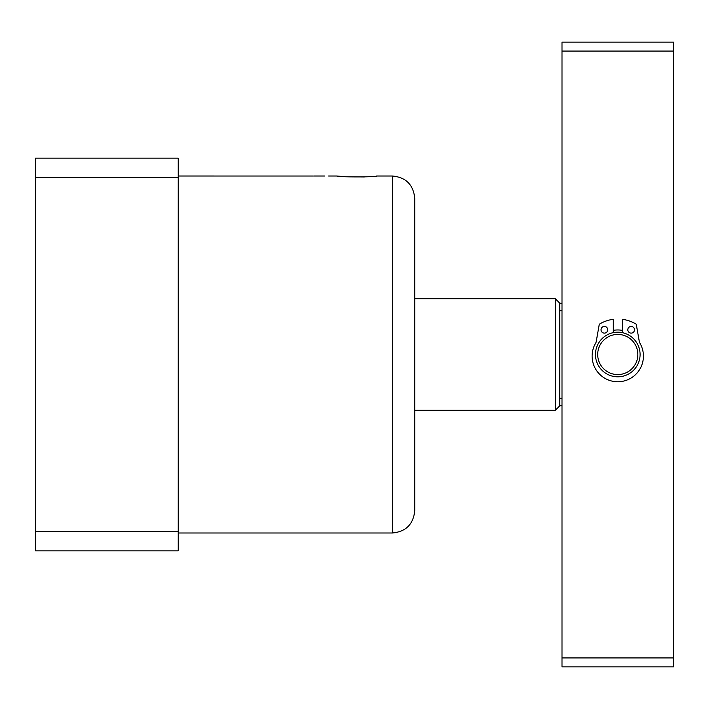<?xml version="1.0" encoding="UTF-8"?>
<svg xmlns="http://www.w3.org/2000/svg" width="709" height="709" viewBox="0 0 709 709"><rect width="100%" height="100%" fill="white"/><g stroke="black" fill="none" stroke-linecap="round" stroke-linejoin="round"><path stroke-width="1.06" d="M392.432 176.009C405.982 177.33 413.418 184.765 414.738 198.325L414.738 510.675C413.418 524.235 405.982 531.67 392.432 532.991L392.432 176.009L376.585 176.009C377.791 177.206 335.676 177.206 336.881 176.009L345.735 176.771L364.364 176.949M367.776 176.771L371.002 176.541M178.243 177.436L178.243 158.16L35.45 158.16L35.45 550.84L178.243 550.84L178.243 177.436L35.45 177.436M313.378 176.027L178.243 176.009M329.277 176.018L328.568 176.009M178.243 531.564L35.45 531.564M561.998 405.814L559.764 405.814L555.298 410.281L555.298 298.719L414.738 298.719M561.998 303.186L559.764 303.186L559.764 405.814M559.764 303.186L555.298 298.719M555.298 410.281L414.738 410.281M561.998 310.719L559.764 310.719M561.998 398.281L559.764 398.281M637.391 358.789A20.082 20.082 0 0 0 622.068 334.887A20.082 20.082 0 0 0 598.157 350.211A20.082 20.082 0 0 0 613.48 374.113A20.082 20.082 0 0 0 637.391 358.789M595.977 349.732A22.307 22.307 0 0 1 622.546 332.707A22.307 22.307 0 0 1 639.571 359.268A22.307 22.307 0 0 1 613.001 376.293A22.307 22.307 0 0 1 595.977 349.732M613.312 330.367A24.54 24.54 0 0 1 622.236 330.367M561.998 42.141L673.55 42.141L673.55 51.066L561.998 51.066L561.998 42.141M561.998 657.934L673.55 657.934L673.55 666.859L561.998 666.859L561.998 51.066M673.55 657.934L673.55 51.066M627.811 329.782A3.35 3.35 0 0 1 631.161 326.432A3.35 3.35 0 0 1 634.502 329.782A3.35 3.35 0 0 1 631.161 333.124A3.35 3.35 0 0 1 627.811 329.782M601.037 329.782A3.35 3.35 0 0 1 604.387 326.432A3.35 3.35 0 0 1 607.728 329.782A3.35 3.35 0 0 1 604.387 333.124A3.35 3.35 0 0 1 601.037 329.782M622.236 332.636L622.236 319.307A35.477 35.477 0 0 1 635.902 324.004A0.895 0.895 0 0 1 636.319 324.616L639.376 341.96A2.233 2.233 0 0 0 639.669 342.739A25.657 25.657 0 0 1 617.769 381.761A25.657 25.657 0 0 1 595.87 342.739A2.233 2.233 0 0 0 596.163 341.96L599.22 324.616A0.895 0.895 0 0 1 599.646 324.004A35.477 35.477 0 0 1 613.312 319.307L613.312 332.636M392.432 532.991L178.243 532.991M336.881 176.009L328.896 176.009M324.757 176.009L314.397 176.009"/></g></svg>
